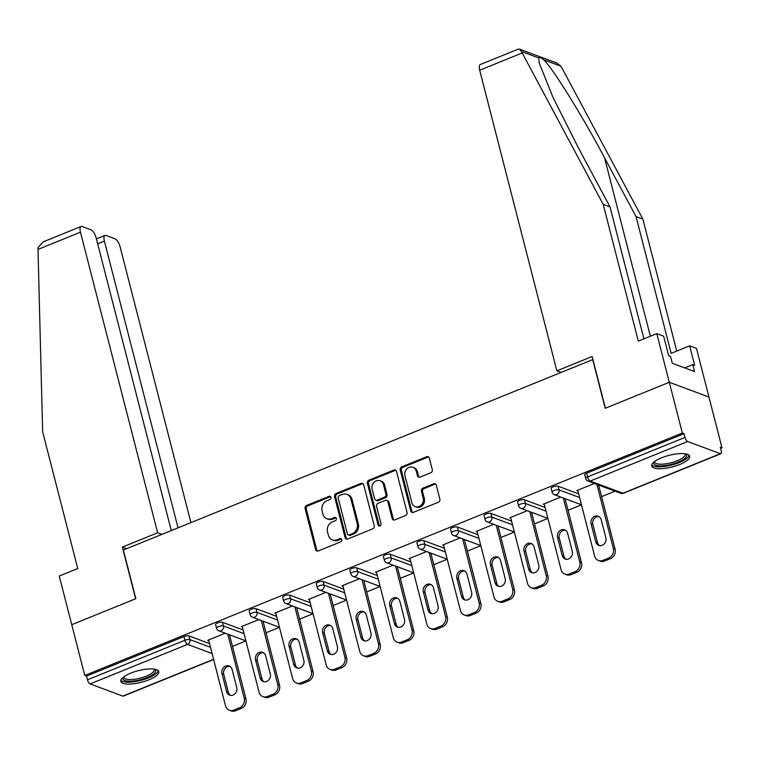 <?xml version="1.0" encoding="UTF-8"?>
<svg xmlns="http://www.w3.org/2000/svg" width="760" height="760" viewBox="0 0 760 760"><rect width="100%" height="100%" fill="white"/><g stroke="black" fill="none" stroke-linecap="round" stroke-linejoin="round"><path stroke-width="1.14" d="M330.952 497.334A1.729 1.501 -69.6 0 0 329.061 496.337L306.622 505.438A2.47 2.147 -69.6 0 0 305.102 508.573L315.609 549.518A2.47 2.147 -69.6 0 0 318.307 550.943L340.746 541.842A1.729 1.501 -69.6 0 0 339.929 538.659L337.022 539.837A7.894 6.878 -69.6 0 1 332.395 539.952A7.894 6.878 -69.6 0 1 328.396 535.297L327.522 531.886A7.894 6.878 -69.6 0 1 332.405 521.864L335.312 520.686A1.729 1.501 -69.6 0 0 334.495 517.494L331.588 518.672A7.894 6.878 -69.6 0 1 326.962 518.795A7.894 6.878 -69.6 0 1 322.962 514.14L322.088 510.72A7.894 6.878 -69.6 0 1 326.971 500.707L329.878 499.529A1.729 1.501 -69.6 0 0 330.952 497.334M330.6 496.669A1.729 1.501 -69.6 0 0 330.22 496.774L307.781 505.875A2.47 2.147 -69.6 0 0 306.251 509L316.768 549.955A2.47 2.147 -69.6 0 0 317.481 551.095M341.459 538.982A1.729 1.501 -69.6 0 0 341.078 539.087L338.181 540.265L337.022 539.837M336.024 517.826A1.729 1.501 -69.6 0 0 335.644 517.931L332.747 519.108L331.588 518.672M661.656 457.776A19.608 6.004 165.6 0 0 651.681 466.003A19.608 6.004 165.6 0 0 679.687 464.493A19.608 6.004 165.6 0 0 689.662 456.256A19.608 6.004 165.6 0 0 661.656 457.776M130.777 673.132A19.608 6.004 165.6 0 0 120.811 681.369A19.608 6.004 165.6 0 0 148.817 679.848A19.608 6.004 165.6 0 0 158.792 671.612A19.608 6.004 165.6 0 0 130.777 673.132M430.777 472.786A2.47 2.147 -69.6 0 0 432.307 469.651L429.352 458.166A2.47 2.147 -69.6 0 0 426.654 456.75L401.745 466.858A2.47 2.147 -69.6 0 0 400.216 469.984L410.733 510.939A2.47 2.147 -69.6 0 0 413.43 512.354L438.339 502.246A2.47 2.147 -69.6 0 0 439.869 499.12L436.306 485.241A2.47 2.147 -69.6 0 0 433.608 483.816L422.949 488.148A2.47 2.147 -69.6 0 0 421.42 491.273L423.187 498.161A6.603 5.747 -69.6 0 1 421.391 504.944A6.603 5.747 -69.6 0 1 415.235 506.635A6.603 5.747 -69.6 0 1 411.891 502.74L404.966 475.779A6.603 5.747 -69.6 0 1 406.762 469.005A6.603 5.747 -69.6 0 1 412.917 467.305A6.603 5.747 -69.6 0 1 416.262 471.2L417.42 475.693A2.47 2.147 -69.6 0 0 420.109 477.109L430.777 472.786M171.294 530.565L96.188 238.032A7.543 2.897 67.9 0 0 90.934 229.795L82.146 226.518A7.543 2.897 67.9 0 0 81.092 226.48A7.543 2.897 67.9 0 0 80.465 232.18L38 249.403L42.645 431.775L77.748 568.518L59.251 576.023L71.754 624.692L135.85 598.69L123.357 550.021L592.705 359.613L605.207 408.281L669.303 382.28L682.337 433.038L84.778 675.45L86.516 676.096L87.466 679.801L184.908 640.271L183.958 636.567L86.516 676.096M126.644 548.682L122.37 547.096L135.632 598.775L71.754 624.692L84.778 675.45M363.688 484.804A2.47 2.147 -69.6 0 0 360.99 483.388L336.081 493.497A2.47 2.147 -69.6 0 0 334.552 496.622L345.069 537.577A2.47 2.147 -69.6 0 0 347.766 538.992L372.675 528.884A2.47 2.147 -69.6 0 0 374.205 525.749L363.688 484.804M368.913 480.177L393.822 470.07A2.47 2.147 -69.6 0 1 396.52 471.485L407.037 512.43A2.47 2.147 -69.6 0 1 405.507 515.565L394.849 519.887A2.47 2.147 -69.6 0 1 392.151 518.472L387.885 501.866A2.47 2.147 -69.6 0 0 385.187 500.45L378.119 503.319A2.47 2.147 -69.6 0 0 376.589 506.445L381.026 523.735A1.729 1.501 -69.6 0 1 378.072 524.942L367.384 483.303A2.47 2.147 -69.6 0 1 368.913 480.177L370.072 480.605L394.981 470.497L393.822 470.07M213.626 659.5L123.348 696.122A3.772 1.444 -112.1 0 1 122.825 696.103L90.098 683.924A3.772 1.444 -112.1 0 1 87.466 679.801M656.801 333.611L663.632 336.148L668.629 355.623L670.481 356.307L672.267 363.261L694.583 371.573L692.797 364.619L694.649 365.303L689.653 345.838L696.473 348.374L708.966 397.043L669.303 382.28L605.416 408.196L592.144 356.516L556.871 370.823L479.693 70.224A7.543 2.897 -112.1 0 1 480.32 64.524L518.282 49.134L519.441 49.115L521.445 51.528L603.202 204.373L638.305 341.116L656.801 333.611L669.303 382.28L708.966 397.043L722 447.801L720.575 448.381M682.337 433.038L684.067 433.684L685.026 437.389A3.772 1.444 67.9 0 0 687.648 441.512L720.375 453.701A3.772 1.444 67.9 0 0 720.898 453.71A3.772 1.444 67.9 0 0 721.221 450.87L720.261 447.155L722 447.801M615.077 491.178L601.606 496.641M581.466 504.811L568.043 510.255M547.913 518.424L534.489 523.868M514.358 532.038L500.935 537.481M480.805 545.651L467.381 551.095M447.241 559.265L433.827 564.708M413.687 572.878L400.273 578.322M380.133 586.492L366.709 591.936M346.579 600.106L333.155 605.549M313.025 613.719L299.601 619.163M279.462 627.323L266.048 632.776M244.045 633.669L223.43 625.993A3.772 1.159 -14.4 0 0 218.462 626.658A3.772 1.159 165.6 0 0 216.552 628.244L215.593 624.539A3.772 1.159 -14.4 0 1 217.512 622.953A3.772 1.159 -14.4 0 1 222.471 622.288L223.43 625.993A3.772 3.287 -69.6 0 1 221.093 630.781A3.772 3.287 110.4 0 1 218.889 630.838L245.898 640.899L232.493 646.389M208.8 640.708L207.746 640.319L225.264 633.213M687.648 441.512L590.207 481.042A3.772 1.444 67.9 0 1 587.584 476.919A3.772 1.159 165.6 0 0 585.665 478.505L584.716 474.8A3.772 1.159 -14.4 0 1 586.625 473.214L587.584 476.919L685.026 437.389M684.067 433.684L586.625 473.214M183.958 636.567A3.772 1.159 -14.4 0 1 188.917 635.901L209.532 643.577M558.03 486.162L558.989 489.867A3.772 1.159 -14.4 0 0 554.021 490.532A3.772 1.159 165.6 0 0 552.111 492.119L551.152 488.414A3.772 1.159 -14.4 0 1 553.071 486.828A3.772 1.159 -14.4 0 1 558.03 486.162L578.654 493.839M524.476 499.776L525.426 503.481A3.772 1.159 -14.4 0 0 520.467 504.146A3.772 1.159 165.6 0 0 518.548 505.733L517.598 502.018A3.772 1.159 -14.4 0 1 519.517 500.441A3.772 1.159 -14.4 0 1 524.476 499.776L545.091 507.452M490.922 513.389L491.872 517.094A3.772 1.159 -14.4 0 0 486.913 517.76A3.772 1.159 165.6 0 0 484.994 519.346L484.044 515.631A3.772 1.159 -14.4 0 1 485.963 514.054A3.772 1.159 -14.4 0 1 490.922 513.389L511.537 521.065M457.368 527.003L458.318 530.708A3.772 1.159 -14.4 0 0 453.359 531.373A3.772 1.159 165.6 0 0 451.44 532.959L450.49 529.245A3.772 1.159 -14.4 0 1 452.409 527.668A3.772 1.159 -14.4 0 1 457.368 527.003L477.983 534.679M423.814 540.616L424.764 544.322A3.772 1.159 -14.4 0 0 419.805 544.986A3.772 1.159 165.6 0 0 417.886 546.563L416.936 542.858A3.772 1.159 -14.4 0 1 418.845 541.272A3.772 1.159 -14.4 0 1 423.814 540.616L444.429 548.292M390.25 554.23L391.21 557.935A3.772 1.159 -14.4 0 0 386.241 558.6A3.772 1.159 165.6 0 0 384.332 560.177L383.373 556.472A3.772 1.159 -14.4 0 1 385.291 554.885A3.772 1.159 -14.4 0 1 390.25 554.23L410.875 561.896M356.697 567.834L357.647 571.548A3.772 1.159 -14.4 0 0 352.688 572.214A3.772 1.159 165.6 0 0 350.769 573.79L349.819 570.086A3.772 1.159 -14.4 0 1 351.738 568.499A3.772 1.159 -14.4 0 1 356.697 567.834L377.312 575.51M323.142 581.447L324.092 585.162A3.772 1.159 -14.4 0 0 319.133 585.827A3.772 1.159 165.6 0 0 317.214 587.404L316.264 583.699A3.772 1.159 -14.4 0 1 318.183 582.112A3.772 1.159 -14.4 0 1 323.142 581.447L343.757 589.123M289.588 595.061L290.538 598.775A3.772 1.159 -14.4 0 0 285.579 599.431A3.772 1.159 165.6 0 0 283.66 601.017L282.71 597.312A3.772 1.159 -14.4 0 1 284.63 595.726A3.772 1.159 -14.4 0 1 289.588 595.061L310.203 602.737M256.034 608.674L256.984 612.389A3.772 1.159 -14.4 0 0 252.025 613.044A3.772 1.159 165.6 0 0 250.106 614.631L249.156 610.926A3.772 1.159 -14.4 0 1 251.066 609.339A3.772 1.159 -14.4 0 1 256.034 608.674L276.649 616.35M222.471 622.288L243.095 629.964M242.355 627.095L241.309 626.706L258.818 619.6M275.909 613.481L274.863 613.092L292.372 605.986M309.472 599.868L308.417 599.478L325.926 592.372M343.026 586.255L341.971 585.865L359.49 578.759M376.58 572.641L375.526 572.251L393.043 565.155M410.134 559.037L409.089 558.638L426.597 551.542M443.688 545.423L442.643 545.034L460.151 537.928M477.242 531.81L476.197 531.42L493.706 524.314M510.806 518.197L509.751 517.807L527.269 510.701M544.359 504.583L543.305 504.193L560.823 497.087M577.913 490.969L576.869 490.58L594.377 483.474M326.962 518.795L328.12 519.222A7.894 6.878 -69.6 0 0 332.747 519.108M332.395 539.952L333.555 540.379A7.894 6.878 -69.6 0 0 338.181 540.265M362.985 483.664A2.47 2.147 -69.6 0 0 362.149 483.816L337.24 493.924A2.47 2.147 -69.6 0 0 335.711 497.059L346.227 538.004A2.47 2.147 -69.6 0 0 346.93 539.144M339.216 495.738A1.729 1.501 -69.6 0 0 338.152 497.923L347.377 533.871A1.729 1.501 -69.6 0 0 349.267 534.869L352.327 533.625A7.894 6.878 -69.6 0 0 357.219 523.602L350.911 499.035A7.894 6.878 -69.6 0 0 346.902 494.37A7.894 6.878 -69.6 0 0 342.285 494.494L339.216 495.738M348.251 534.888L349.41 535.325A1.729 1.501 -69.6 0 0 350.426 535.297L349.267 534.869M346.902 494.37L348.061 494.808A7.894 6.878 -69.6 0 1 352.06 499.462L358.368 524.029A7.894 6.878 -69.6 0 1 353.485 534.052L350.426 535.297M395.817 470.345A2.47 2.147 -69.6 0 0 394.981 470.497M386.64 500.412L387.79 500.84A2.47 2.147 -69.6 0 1 389.044 502.293L393.309 518.899A2.47 2.147 -69.6 0 0 394.012 520.049M370.072 480.605A2.47 2.147 -69.6 0 0 368.543 483.74L379.231 525.369A1.729 1.501 -69.6 0 0 379.582 526.024M383.458 484.633A6.603 5.747 -69.6 0 0 380.114 480.738A6.603 5.747 -69.6 0 0 373.958 482.438A6.603 5.747 -69.6 0 0 372.162 489.212L374.604 498.712A2.47 2.147 -69.6 0 0 377.302 500.127L384.37 497.258A2.47 2.147 -69.6 0 0 385.899 494.133L383.458 484.633L384.617 485.06A6.603 5.747 -69.6 0 0 381.273 481.166L380.114 480.738M375.858 500.166L377.007 500.603A2.47 2.147 -69.6 0 0 378.461 500.564L377.302 500.127M384.617 485.06L387.058 494.56A2.47 2.147 -69.6 0 1 385.529 497.695L378.461 500.564M412.917 467.305L414.077 467.733A6.603 5.747 -69.6 0 1 417.42 471.627L418.57 476.121A2.47 2.147 -69.6 0 0 419.283 477.27M415.235 506.635L416.394 507.062A6.603 5.747 -69.6 0 0 422.55 505.372A6.603 5.747 -69.6 0 0 424.346 498.589L423.187 498.161M435.594 484.091A2.47 2.147 -69.6 0 0 434.767 484.253L424.099 488.575A2.47 2.147 -69.6 0 0 422.579 491.711L424.346 498.589M428.649 457.026A2.47 2.147 -69.6 0 0 427.813 457.178L402.904 467.286A2.47 2.147 -69.6 0 0 401.375 470.421L411.891 511.366A2.47 2.147 -69.6 0 0 412.594 512.506M235.486 710.771L241.291 708.415L239.552 707.769L233.748 710.125L235.486 710.771A7.543 6.574 110.4 0 1 231.068 710.885L229.33 710.239A7.543 6.574 -69.6 0 0 233.748 710.125M239.552 707.769A7.543 6.574 -69.6 0 0 244.226 698.202L245.955 698.848L229.51 634.799M245.955 698.848A7.543 6.574 110.4 0 1 241.291 708.415M230.527 695.362A5.909 5.149 110.4 0 1 228.361 692.293L223.725 674.215A5.909 5.149 110.4 0 1 229.938 666.396M229.33 710.239A7.543 6.574 -69.6 0 1 225.511 705.793L208.611 639.967M244.226 698.202L227.781 634.153M221.986 673.569A5.909 5.149 110.4 0 1 223.592 667.498A5.909 5.149 110.4 0 1 229.102 665.978A5.909 5.149 110.4 0 1 232.094 669.465L236.74 687.543A5.909 5.149 110.4 0 1 235.134 693.614A5.909 5.149 110.4 0 1 229.624 695.134A5.909 5.149 110.4 0 1 226.632 691.647L221.986 673.569L223.725 674.215M269.04 697.158L274.844 694.801L273.115 694.156L267.301 696.511L269.04 697.158A7.543 6.574 110.4 0 1 264.623 697.271L262.884 696.625A7.543 6.574 -69.6 0 0 267.301 696.511M273.115 694.156A7.543 6.574 -69.6 0 0 277.78 684.589L279.519 685.235L263.074 621.186M279.519 685.235A7.543 6.574 110.4 0 1 274.844 694.801M264.081 681.748A5.909 5.149 110.4 0 1 261.915 678.68L257.279 660.601A5.909 5.149 110.4 0 1 263.492 652.783M262.884 696.625A7.543 6.574 -69.6 0 1 259.065 692.179L242.164 626.354M277.78 684.589L261.335 620.54M255.541 659.956A5.909 5.149 110.4 0 1 257.146 653.885A5.909 5.149 110.4 0 1 262.656 652.365A5.909 5.149 110.4 0 1 265.648 655.851L270.294 673.93A5.909 5.149 110.4 0 1 268.688 680A5.909 5.149 110.4 0 1 263.178 681.52A5.909 5.149 110.4 0 1 260.186 678.034L255.541 659.956L257.279 660.601M302.594 683.544L308.398 681.188L306.669 680.542L300.856 682.898L302.594 683.544A7.543 6.574 110.4 0 1 298.176 683.658L296.447 683.012A7.543 6.574 -69.6 0 0 300.856 682.898M306.669 680.542A7.543 6.574 -69.6 0 0 311.334 670.975L313.072 671.621L296.628 607.572M313.072 671.621A7.543 6.574 110.4 0 1 308.398 681.188M297.635 668.135A5.909 5.149 110.4 0 1 295.478 665.067L290.833 646.988A5.909 5.149 110.4 0 1 297.046 639.169M296.447 683.012A7.543 6.574 -69.6 0 1 292.619 678.566L275.719 612.74M311.334 670.975L294.889 606.927M289.094 646.342A5.909 5.149 110.4 0 1 290.7 640.271A5.909 5.149 110.4 0 1 296.21 638.751A5.909 5.149 110.4 0 1 299.212 642.238L303.848 660.317A5.909 5.149 110.4 0 1 302.242 666.387A5.909 5.149 110.4 0 1 296.733 667.907A5.909 5.149 110.4 0 1 293.74 664.42L289.094 646.342L290.833 646.988M336.148 669.931L341.962 667.575L340.224 666.928L334.419 669.284L336.148 669.931A7.543 6.574 110.4 0 1 331.731 670.044L330.001 669.399A7.543 6.574 -69.6 0 0 334.419 669.284M340.224 666.928A7.543 6.574 -69.6 0 0 344.888 657.362L346.626 658.008L330.182 593.959M346.626 658.008A7.543 6.574 110.4 0 1 341.962 667.575M331.189 654.521A5.909 5.149 110.4 0 1 329.033 651.453L324.387 633.375A5.909 5.149 110.4 0 1 330.6 625.556M330.001 669.399A7.543 6.574 -69.6 0 1 326.173 664.952L309.282 599.127M344.888 657.362L328.444 593.313M322.658 632.728A5.909 5.149 110.4 0 1 324.254 626.658A5.909 5.149 110.4 0 1 329.773 625.147A5.909 5.149 110.4 0 1 332.766 628.625L337.402 646.703A5.909 5.149 110.4 0 1 335.806 652.774A5.909 5.149 110.4 0 1 330.286 654.293A5.909 5.149 110.4 0 1 327.294 650.807L322.658 632.728L324.387 633.375M369.702 656.317L375.516 653.961L373.777 653.315L367.973 655.671L369.702 656.317A7.543 6.574 110.4 0 1 365.294 656.431L363.555 655.785A7.543 6.574 -69.6 0 0 367.973 655.671M373.777 653.315A7.543 6.574 -69.6 0 0 378.452 643.748L380.18 644.394L363.736 580.346M380.18 644.394A7.543 6.574 110.4 0 1 375.516 653.961M364.743 640.917A5.909 5.149 110.4 0 1 362.587 637.839L357.941 619.761A5.909 5.149 110.4 0 1 364.163 611.942M363.555 655.785A7.543 6.574 -69.6 0 1 359.736 651.339L342.836 585.523M378.452 643.748L362.007 579.7M356.212 619.115A5.909 5.149 110.4 0 1 357.817 613.044A5.909 5.149 110.4 0 1 363.327 611.534A5.909 5.149 110.4 0 1 366.32 615.02L370.965 633.089A5.909 5.149 110.4 0 1 369.36 639.16A5.909 5.149 110.4 0 1 363.85 640.68A5.909 5.149 110.4 0 1 360.848 637.193L356.212 619.115L357.941 619.761M403.265 642.703L409.07 640.347L407.331 639.702L401.527 642.058L403.265 642.703A7.543 6.574 110.4 0 1 398.848 642.817L397.109 642.181A7.543 6.574 -69.6 0 0 401.527 642.058M407.331 639.702A7.543 6.574 -69.6 0 0 412.005 630.135L413.734 630.781L397.29 566.732M413.734 630.781A7.543 6.574 110.4 0 1 409.07 640.347M398.306 627.304A5.909 5.149 110.4 0 1 396.14 624.226L391.505 606.147A5.909 5.149 110.4 0 1 397.717 598.329M397.109 642.181A7.543 6.574 -69.6 0 1 393.291 637.725L376.39 571.909M412.005 630.135L395.561 566.086M389.766 605.501A5.909 5.149 110.4 0 1 391.372 599.431A5.909 5.149 110.4 0 1 396.881 597.92A5.909 5.149 110.4 0 1 399.874 601.407L404.519 619.486A5.909 5.149 110.4 0 1 402.914 625.547A5.909 5.149 110.4 0 1 397.404 627.067A5.909 5.149 110.4 0 1 394.411 623.58L389.766 605.501L391.505 606.147M154.793 669.208A16.967 5.196 -14.4 0 1 153.339 674.206A16.967 5.196 -14.4 0 1 133.285 681.007A16.967 5.196 -14.4 0 1 123.158 677.331M123.766 676.856A15.713 4.807 165.6 0 0 123.814 677.388A15.713 4.807 165.6 0 0 135.432 679.126A15.713 4.807 165.6 0 0 152.009 673.084A15.713 4.807 165.6 0 0 154.242 669.569A15.713 4.807 165.6 0 0 154.023 669.094M120.849 680.247A19.485 5.966 165.6 0 0 136.173 681.416A19.485 5.966 165.6 0 0 155.42 674.149A19.485 5.966 165.6 0 0 158.213 670.653M685.663 453.853A16.967 5.196 -14.4 0 1 684.218 458.85A16.967 5.196 -14.4 0 1 664.154 465.652A16.967 5.196 -14.4 0 1 654.028 461.976M654.645 461.5A15.713 4.807 165.6 0 0 654.683 462.023A15.713 4.807 165.6 0 0 666.301 463.762A15.713 4.807 165.6 0 0 682.879 457.719A15.713 4.807 165.6 0 0 685.111 454.214A15.713 4.807 165.6 0 0 684.893 453.729M651.719 464.882A19.485 5.966 165.6 0 0 667.042 466.06A19.485 5.966 165.6 0 0 686.289 458.784A19.485 5.966 165.6 0 0 689.082 455.287M38 249.403L38.057 247.627L43.139 241.88L81.092 226.48M190.902 522.614L120.127 246.943A7.543 2.897 67.9 0 0 114.874 238.707L106.087 235.429A7.543 2.897 67.9 0 0 105.032 235.391A7.543 2.897 67.9 0 0 104.395 241.091L97.669 243.817M178.02 527.839L104.395 241.091M161.918 534.375L157.643 532.779L80.465 232.18M122.37 547.096L157.643 532.779M689.653 345.838L671.146 353.343L636.044 216.6L642.865 219.136L561.82 67.763L560.908 66.215L556.491 62.909L519.441 49.115M636.044 216.6L604.552 157.785C582.54 116.147 552.264 67.393 543.694 59.812C540.939 57.551 539.258 56.933 538.659 57.931L539.315 63.241L552.947 97.261L578.531 148.105L610.024 206.91L643.9 338.846M642.865 219.136L676.742 351.072M556.871 370.823L561.146 372.419M603.202 204.373L610.024 206.91M692.797 364.619L684.712 367.897M436.82 629.1L442.624 626.744L440.895 626.097L435.081 628.453L436.82 629.1A7.543 6.574 110.4 0 1 432.402 629.213L430.663 628.567A7.543 6.574 -69.6 0 0 435.081 628.453M440.895 626.097A7.543 6.574 -69.6 0 0 445.559 616.521L447.298 617.167L430.853 553.119M447.298 617.167A7.543 6.574 110.4 0 1 442.624 626.744M431.86 613.69A5.909 5.149 110.4 0 1 429.695 610.612L425.058 592.534A5.909 5.149 110.4 0 1 431.272 584.716M430.663 628.567A7.543 6.574 -69.6 0 1 426.844 624.112L409.944 558.296M445.559 616.521L429.115 552.472M423.32 591.888A5.909 5.149 110.4 0 1 424.925 585.827A5.909 5.149 110.4 0 1 430.435 584.307A5.909 5.149 110.4 0 1 433.428 587.793L438.073 605.872A5.909 5.149 110.4 0 1 436.468 611.933A5.909 5.149 110.4 0 1 430.958 613.453A5.909 5.149 110.4 0 1 427.965 609.966L423.32 591.888L425.058 592.534M470.373 615.486L476.178 613.13L474.449 612.484L468.635 614.84L470.373 615.486A7.543 6.574 110.4 0 1 465.956 615.6L464.227 614.954A7.543 6.574 -69.6 0 0 468.635 614.84M474.449 612.484A7.543 6.574 -69.6 0 0 479.113 602.908L480.852 603.554L464.408 539.505M480.852 603.554A7.543 6.574 110.4 0 1 476.178 613.13M465.414 600.077A5.909 5.149 110.4 0 1 463.258 596.999L458.612 578.92A5.909 5.149 110.4 0 1 464.825 571.102M464.227 614.954A7.543 6.574 -69.6 0 1 460.398 610.498L443.498 544.683M479.113 602.908L462.669 538.859M456.874 578.284A5.909 5.149 110.4 0 1 458.479 572.214A5.909 5.149 110.4 0 1 463.99 570.693A5.909 5.149 110.4 0 1 466.991 574.18L471.627 592.258A5.909 5.149 110.4 0 1 470.022 598.329A5.909 5.149 110.4 0 1 464.512 599.839A5.909 5.149 110.4 0 1 461.519 596.353L456.874 578.284L458.612 578.92M503.928 601.872L509.742 599.517L508.003 598.87L502.198 601.226L503.928 601.872A7.543 6.574 110.4 0 1 499.51 601.986L497.781 601.341A7.543 6.574 -69.6 0 0 502.198 601.226M508.003 598.87A7.543 6.574 -69.6 0 0 512.667 589.294L514.406 589.94L497.961 525.892M514.406 589.94A7.543 6.574 110.4 0 1 509.742 599.517M498.969 586.464A5.909 5.149 110.4 0 1 496.812 583.385L492.167 565.317A5.909 5.149 110.4 0 1 498.38 557.489M497.781 601.341A7.543 6.574 -69.6 0 1 493.953 596.885L477.052 531.069M512.667 589.294L496.223 525.245M490.438 564.67A5.909 5.149 110.4 0 1 492.033 558.6A5.909 5.149 110.4 0 1 497.553 557.08A5.909 5.149 110.4 0 1 500.545 560.567L505.181 578.645A5.909 5.149 110.4 0 1 503.586 584.716A5.909 5.149 110.4 0 1 498.066 586.226A5.909 5.149 110.4 0 1 495.073 582.749L490.438 564.67L492.167 565.317M537.481 588.259L543.295 585.903L541.557 585.257L535.753 587.613L537.481 588.259A7.543 6.574 110.4 0 1 533.073 588.373L531.335 587.727A7.543 6.574 -69.6 0 0 535.753 587.613M541.557 585.257A7.543 6.574 -69.6 0 0 546.231 575.681L547.96 576.327L531.515 512.278M547.96 576.327A7.543 6.574 110.4 0 1 543.295 585.903M532.522 572.85A5.909 5.149 110.4 0 1 530.366 569.781L525.721 551.703A5.909 5.149 110.4 0 1 531.943 543.885M531.335 587.727A7.543 6.574 -69.6 0 1 527.516 583.281L510.615 517.456M546.231 575.681L529.777 511.642M523.991 551.057A5.909 5.149 110.4 0 1 525.587 544.986A5.909 5.149 110.4 0 1 531.107 543.466A5.909 5.149 110.4 0 1 534.1 546.953L538.745 565.031A5.909 5.149 110.4 0 1 537.139 571.102A5.909 5.149 110.4 0 1 531.63 572.612A5.909 5.149 110.4 0 1 528.628 569.135L523.991 551.057L525.721 551.703M571.045 574.645L576.85 572.289L575.111 571.644L569.306 574L571.045 574.645A7.543 6.574 110.4 0 1 566.628 574.76L564.889 574.114A7.543 6.574 -69.6 0 0 569.306 574M575.111 571.644A7.543 6.574 -69.6 0 0 579.785 562.067L581.514 562.714L565.069 498.674M581.514 562.714A7.543 6.574 110.4 0 1 576.85 572.289M566.086 559.236A5.909 5.149 110.4 0 1 563.92 556.168L559.284 538.089A5.909 5.149 110.4 0 1 565.497 530.271M564.889 574.114A7.543 6.574 -69.6 0 1 561.07 569.667L544.169 503.842M579.785 562.067L563.341 498.028M557.545 537.443A5.909 5.149 110.4 0 1 559.151 531.373A5.909 5.149 110.4 0 1 564.661 529.853A5.909 5.149 110.4 0 1 567.653 533.339L572.299 551.418A5.909 5.149 110.4 0 1 570.693 557.489A5.909 5.149 110.4 0 1 565.183 559.008A5.909 5.149 110.4 0 1 562.191 555.522L557.545 537.443L559.284 538.089M604.599 561.032L610.403 558.676L608.674 558.03L602.861 560.386L604.599 561.032A7.543 6.574 110.4 0 1 600.181 561.146L598.443 560.5A7.543 6.574 -69.6 0 0 602.861 560.386M608.674 558.03A7.543 6.574 -69.6 0 0 613.339 548.464L615.068 549.109L598.623 485.06M615.068 549.109A7.543 6.574 110.4 0 1 610.403 558.676M599.64 545.623A5.909 5.149 110.4 0 1 597.474 542.554L592.838 524.476A5.909 5.149 110.4 0 1 599.051 516.658M598.443 560.5A7.543 6.574 -69.6 0 1 594.624 556.054L577.723 490.228M613.339 548.464L596.894 484.414M591.1 523.83A5.909 5.149 110.4 0 1 592.705 517.76A5.909 5.149 110.4 0 1 598.215 516.239A5.909 5.149 110.4 0 1 601.207 519.726L605.853 537.804A5.909 5.149 110.4 0 1 604.247 543.875A5.909 5.149 110.4 0 1 598.737 545.395A5.909 5.149 110.4 0 1 595.745 541.908L591.1 523.83L592.838 524.476M330.22 496.774L329.061 496.337M341.078 539.087L339.929 538.659M335.644 517.931L334.495 517.494M122.825 696.103L213.57 659.29M212.097 653.533L187.539 644.394L90.098 683.924M188.917 635.901L189.867 639.606A3.772 3.287 -69.6 0 1 187.539 644.394A3.772 1.444 -112.1 0 1 184.908 640.271A3.772 1.159 -14.4 0 1 189.867 639.606L210.491 647.283M585.665 478.505A3.772 3.772 0 0 0 588.003 481.099A3.772 3.287 110.4 0 0 590.207 481.042L622.934 493.231L720.375 453.701M588.003 481.099L620.73 493.287A3.772 3.287 110.4 0 0 622.934 493.231A3.772 1.444 67.9 0 0 623.457 493.24L720.898 453.71M250.106 614.631A3.772 3.772 0 0 0 252.444 617.225A3.772 3.287 110.4 0 0 254.648 617.167A3.772 3.287 -69.6 0 0 256.984 612.389L277.599 620.056M283.66 601.017A3.772 3.772 0 0 0 285.998 603.611A3.772 3.287 110.4 0 0 288.202 603.554A3.772 3.287 -69.6 0 0 290.538 598.775L311.153 606.452M317.214 587.404A3.772 3.772 0 0 0 319.551 589.997A3.772 3.287 110.4 0 0 321.765 589.94A3.772 3.287 -69.6 0 0 324.092 585.162L344.707 592.838M350.769 573.79A3.772 3.772 0 0 0 353.106 576.394A3.772 3.287 110.4 0 0 355.319 576.336A3.772 3.287 -69.6 0 0 357.647 571.548L378.271 579.225M384.332 560.177A3.772 3.772 0 0 0 386.669 562.78A3.772 3.287 110.4 0 0 388.873 562.723A3.772 3.287 -69.6 0 0 391.21 557.935L411.825 565.611M417.886 546.563A3.772 3.772 0 0 0 420.223 549.167A3.772 3.287 110.4 0 0 422.427 549.109A3.772 3.287 -69.6 0 0 424.764 544.322L445.379 551.997M451.44 532.959A3.772 3.772 0 0 0 453.777 535.553A3.772 3.287 110.4 0 0 455.981 535.496A3.772 3.287 -69.6 0 0 458.318 530.708L478.933 538.384M484.994 519.346A3.772 3.772 0 0 0 487.331 521.939A3.772 3.287 110.4 0 0 489.544 521.883A3.772 3.287 -69.6 0 0 491.872 517.094L512.487 524.77M518.548 505.733A3.772 3.772 0 0 0 520.885 508.326A3.772 3.287 110.4 0 0 523.098 508.269A3.772 3.287 -69.6 0 0 525.426 503.481L546.05 511.157M552.111 492.119A3.772 3.772 0 0 0 554.448 494.712A3.772 3.287 110.4 0 0 556.653 494.656A3.772 3.287 -69.6 0 0 558.989 489.867L579.605 497.543M316.768 549.955L315.609 549.518M306.251 509L305.102 508.573M307.781 505.875L306.622 505.438M346.227 538.004L345.069 537.577M335.711 497.059L334.552 496.622M337.24 493.924L336.081 493.497M362.149 483.816L360.99 483.388M353.485 534.052L352.327 533.625M358.368 524.029L357.219 523.602M352.06 499.462L350.911 499.035M393.309 518.899L392.151 518.472M389.044 502.293L387.885 501.866M379.231 525.369L378.072 524.942M368.543 483.74L367.384 483.303M385.529 497.695L384.37 497.258M387.058 494.56L385.899 494.133M418.57 476.121L417.42 475.693M417.42 471.627L416.262 471.2M422.579 491.711L421.42 491.273M424.099 488.575L422.949 488.148M434.767 484.253L433.608 483.816M411.891 511.366L410.733 510.939M401.375 470.421L400.216 469.984M402.904 467.286L401.745 466.858M427.813 457.178L426.654 456.75M228.361 692.293L226.632 691.647M261.915 678.68L260.186 678.034M295.478 665.067L293.74 664.42M329.033 651.453L327.294 650.807M362.587 637.839L360.848 637.193M396.14 624.226L394.411 623.58M560.908 66.215L543.694 59.812M538.659 57.931L521.445 51.528M522.149 53L479.693 70.224M650.37 336.224L604.552 157.785M429.695 610.612L427.965 609.966M463.258 596.999L461.519 596.353M496.812 583.385L495.073 582.749M530.366 569.781L528.628 569.135M563.92 556.168L562.191 555.522M597.474 542.554L595.745 541.908M216.552 628.244A3.772 3.772 0 0 0 218.889 630.838M252.444 617.225L279.452 627.285M285.998 603.611L313.006 613.672M319.551 589.997L346.57 600.058M353.106 576.394L380.123 586.444M386.669 562.78L413.677 572.831M420.223 549.167L447.231 559.217M453.777 535.553L480.785 545.604M487.331 521.939L514.349 531.99M520.885 508.326L547.903 518.386M554.448 494.712L581.457 504.773M620.73 493.287A3.772 3.772 0 0 0 623.457 493.24M105.032 235.391L96.406 238.896"/></g></svg>
